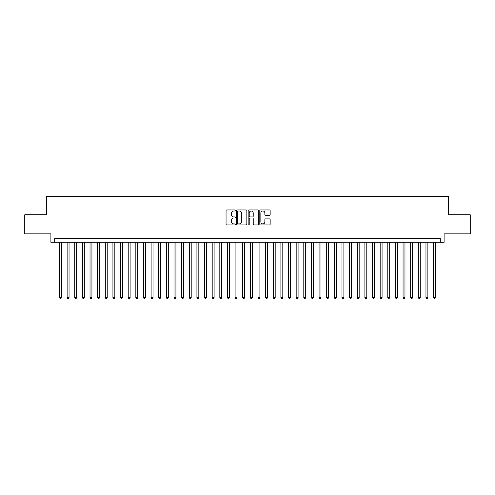 <?xml version="1.0" encoding="UTF-8"?>
<svg xmlns="http://www.w3.org/2000/svg" width="495" height="495" viewBox="0 0 495 495"><rect width="100%" height="100%" fill="white"/><g stroke="black" fill="none" stroke-linecap="round" stroke-linejoin="round"><path stroke-width="0.74" d="M235.286 210.486A0.526 0.526 0 0 0 234.76 209.96L226.797 209.96A0.749 0.749 0 0 0 226.048 210.709L226.048 224.204A0.749 0.749 0 0 0 226.797 224.953L234.76 224.953A0.526 0.526 0 0 0 235.286 224.427A0.526 0.526 0 0 0 234.76 223.901L233.727 223.901A2.401 2.401 0 0 1 231.332 221.506L231.332 220.38A2.401 2.401 0 0 1 233.727 217.979L234.76 217.979A0.526 0.526 0 0 0 235.286 217.454A0.526 0.526 0 0 0 234.76 216.934L233.727 216.934A2.401 2.401 0 0 1 231.332 214.533L231.332 213.407A2.401 2.401 0 0 1 233.727 211.012L234.76 211.012A0.526 0.526 0 0 0 235.286 210.486M269.404 215.245A0.749 0.749 0 0 0 270.152 214.496L270.152 210.709A0.749 0.749 0 0 0 269.404 209.96L260.556 209.96A0.749 0.749 0 0 0 259.807 210.709L259.807 224.204A0.749 0.749 0 0 0 260.556 224.953L269.404 224.953A0.749 0.749 0 0 0 270.152 224.204L270.152 219.631A0.749 0.749 0 0 0 269.404 218.883L265.617 218.883A0.749 0.749 0 0 0 264.868 219.631L264.868 221.896A2.005 2.005 0 0 1 262.864 223.901A2.005 2.005 0 0 1 260.859 221.896L260.859 213.017A2.005 2.005 0 0 1 262.864 211.012A2.005 2.005 0 0 1 264.868 213.017L264.868 214.496A0.749 0.749 0 0 0 265.617 215.245L269.404 215.245M440.284 242.272L444.102 242.272L444.102 233.869L470.25 233.869L470.25 214.787L448.297 214.787L448.297 196.459L46.703 196.459L46.703 214.787L24.75 214.787L24.75 233.869L50.898 233.869L50.898 242.272L440.284 242.272L440.284 238.454L54.716 238.454L54.716 242.272M246.844 210.709A0.749 0.749 0 0 0 246.095 209.96L237.254 209.96A0.749 0.749 0 0 0 236.505 210.709L236.505 224.204A0.749 0.749 0 0 0 237.254 224.953L246.095 224.953A0.749 0.749 0 0 0 246.844 224.204L246.844 210.709M248.905 209.96L257.747 209.96A0.749 0.749 0 0 1 258.495 210.709L258.495 224.204A0.749 0.749 0 0 1 257.747 224.953L253.966 224.953A0.749 0.749 0 0 1 253.217 224.204L253.217 218.728A0.749 0.749 0 0 0 252.462 217.979L249.956 217.979A0.749 0.749 0 0 0 249.208 218.728L249.208 224.427A0.526 0.526 0 0 1 248.682 224.953A0.526 0.526 0 0 1 248.156 224.427L248.156 210.709A0.749 0.749 0 0 1 248.905 209.96M238.076 211.012A0.526 0.526 0 0 0 237.551 211.538L237.551 223.375A0.526 0.526 0 0 0 238.076 223.901L239.165 223.901A2.401 2.401 0 0 0 241.56 221.506L241.56 213.407A2.401 2.401 0 0 0 239.165 211.012L238.076 211.012M253.217 213.054A2.005 2.005 0 0 0 251.213 211.049A2.005 2.005 0 0 0 249.208 213.054L249.208 216.185A0.749 0.749 0 0 0 249.956 216.934L252.462 216.934A0.749 0.749 0 0 0 253.217 216.185L253.217 213.054M59.487 242.272L59.487 297.545L61.399 297.545L61.399 242.272M61.399 297.545L60.823 298.541L60.062 298.541L59.487 297.545M67.122 242.272L67.122 297.545L69.034 297.545L69.034 242.272M69.034 297.545L68.459 298.541L67.697 298.541L67.122 297.545M74.757 242.272L74.757 297.545L76.669 297.545L76.669 242.272M76.669 297.545L76.094 298.541L75.333 298.541L74.757 297.545M82.393 242.272L82.393 297.545L84.305 297.545L84.305 242.272M84.305 297.545L83.729 298.541L82.968 298.541L82.393 297.545M90.028 242.272L90.028 297.545L91.94 297.545L91.94 242.272M91.94 297.545L91.365 298.541L90.604 298.541L90.028 297.545M97.663 242.272L97.663 297.545L99.575 297.545L99.575 242.272M99.575 297.545L99 298.541L98.239 298.541L97.663 297.545M105.299 242.272L105.299 297.545L107.205 297.545L107.205 242.272M107.205 297.545L106.635 298.541L105.874 298.541L105.299 297.545M112.934 242.272L112.934 297.545L114.84 297.545L114.84 242.272M114.84 297.545L114.271 298.541L113.504 298.541L112.934 297.545M120.57 242.272L120.57 297.545L122.475 297.545L122.475 242.272M122.475 297.545L121.906 298.541L121.139 298.541L120.57 297.545M128.205 242.272L128.205 297.545L130.111 297.545L130.111 242.272M130.111 297.545L129.542 298.541L128.774 298.541L128.205 297.545M135.84 242.272L135.84 297.545L137.746 297.545L137.746 242.272M137.746 297.545L137.177 298.541L136.41 298.541L135.84 297.545M143.476 242.272L143.476 297.545L145.382 297.545L145.382 242.272M145.382 297.545L144.812 298.541L144.045 298.541L143.476 297.545M151.111 242.272L151.111 297.545L153.017 297.545L153.017 242.272M153.017 297.545L152.448 298.541L151.68 298.541L151.111 297.545M158.746 242.272L158.746 297.545L160.652 297.545L160.652 242.272M160.652 297.545L160.077 298.541L159.316 298.541L158.746 297.545M166.376 242.272L166.376 297.545L168.288 297.545L168.288 242.272M168.288 297.545L167.712 298.541L166.951 298.541L166.376 297.545M174.011 242.272L174.011 297.545L175.923 297.545L175.923 242.272M175.923 297.545L175.348 298.541L174.587 298.541L174.011 297.545M181.646 242.272L181.646 297.545L183.558 297.545L183.558 242.272M183.558 297.545L182.983 298.541L182.222 298.541L181.646 297.545M189.282 242.272L189.282 297.545L191.194 297.545L191.194 242.272M191.194 297.545L190.618 298.541L189.857 298.541L189.282 297.545M196.917 242.272L196.917 297.545L198.829 297.545L198.829 242.272M198.829 297.545L198.254 298.541L197.493 298.541L196.917 297.545M204.553 242.272L204.553 297.545L206.465 297.545L206.465 242.272M206.465 297.545L205.889 298.541L205.128 298.541L204.553 297.545M212.188 242.272L212.188 297.545L214.1 297.545L214.1 242.272M214.1 297.545L213.524 298.541L212.763 298.541L212.188 297.545M219.823 242.272L219.823 297.545L221.729 297.545L221.729 242.272M221.729 297.545L221.16 298.541L220.399 298.541L219.823 297.545M227.459 242.272L227.459 297.545L229.364 297.545L229.364 242.272M229.364 297.545L228.795 298.541L228.028 298.541L227.459 297.545M235.094 242.272L235.094 297.545L237 297.545L237 242.272M237 297.545L236.431 298.541L235.663 298.541L235.094 297.545M242.729 242.272L242.729 297.545L244.635 297.545L244.635 242.272M244.635 297.545L244.066 298.541L243.299 298.541L242.729 297.545M250.365 242.272L250.365 297.545L252.271 297.545L252.271 242.272M252.271 297.545L251.701 298.541L250.934 298.541L250.365 297.545M258 242.272L258 297.545L259.906 297.545L259.906 242.272M259.906 297.545L259.337 298.541L258.569 298.541L258 297.545M265.636 242.272L265.636 297.545L267.541 297.545L267.541 242.272M267.541 297.545L266.972 298.541L266.205 298.541L265.636 297.545M273.271 242.272L273.271 297.545L275.177 297.545L275.177 242.272M275.177 297.545L274.601 298.541L273.84 298.541L273.271 297.545M280.9 242.272L280.9 297.545L282.812 297.545L282.812 242.272M282.812 297.545L282.237 298.541L281.476 298.541L280.9 297.545M288.536 242.272L288.536 297.545L290.447 297.545L290.447 242.272M290.447 297.545L289.872 298.541L289.111 298.541L288.536 297.545M296.171 242.272L296.171 297.545L298.083 297.545L298.083 242.272M298.083 297.545L297.507 298.541L296.746 298.541L296.171 297.545M303.806 242.272L303.806 297.545L305.718 297.545L305.718 242.272M305.718 297.545L305.143 298.541L304.382 298.541L303.806 297.545M311.442 242.272L311.442 297.545L313.354 297.545L313.354 242.272M313.354 297.545L312.778 298.541L312.017 298.541L311.442 297.545M319.077 242.272L319.077 297.545L320.989 297.545L320.989 242.272M320.989 297.545L320.414 298.541L319.652 298.541L319.077 297.545M326.712 242.272L326.712 297.545L328.624 297.545L328.624 242.272M328.624 297.545L328.049 298.541L327.288 298.541L326.712 297.545M334.348 242.272L334.348 297.545L336.254 297.545L336.254 242.272M336.254 297.545L335.684 298.541L334.923 298.541L334.348 297.545M341.983 242.272L341.983 297.545L343.889 297.545L343.889 242.272M343.889 297.545L343.32 298.541L342.552 298.541L341.983 297.545M349.618 242.272L349.618 297.545L351.524 297.545L351.524 242.272M351.524 297.545L350.955 298.541L350.188 298.541L349.618 297.545M357.254 242.272L357.254 297.545L359.16 297.545L359.16 242.272M359.16 297.545L358.59 298.541L357.823 298.541L357.254 297.545M364.889 242.272L364.889 297.545L366.795 297.545L366.795 242.272M366.795 297.545L366.226 298.541L365.459 298.541L364.889 297.545M372.525 242.272L372.525 297.545L374.43 297.545L374.43 242.272M374.43 297.545L373.861 298.541L373.094 298.541L372.525 297.545M380.16 242.272L380.16 297.545L382.066 297.545L382.066 242.272M382.066 297.545L381.496 298.541L380.729 298.541L380.16 297.545M387.795 242.272L387.795 297.545L389.701 297.545L389.701 242.272M389.701 297.545L389.126 298.541L388.365 298.541L387.795 297.545M395.425 242.272L395.425 297.545L397.337 297.545L397.337 242.272M397.337 297.545L396.761 298.541L396 298.541L395.425 297.545M403.06 242.272L403.06 297.545L404.972 297.545L404.972 242.272M404.972 297.545L404.396 298.541L403.635 298.541L403.06 297.545M410.695 242.272L410.695 297.545L412.607 297.545L412.607 242.272M412.607 297.545L412.032 298.541L411.271 298.541L410.695 297.545M418.331 242.272L418.331 297.545L420.243 297.545L420.243 242.272M420.243 297.545L419.667 298.541L418.906 298.541L418.331 297.545M425.966 242.272L425.966 297.545L427.878 297.545L427.878 242.272M427.878 297.545L427.303 298.541L426.542 298.541L425.966 297.545M433.601 242.272L433.601 297.545L435.513 297.545L435.513 242.272M435.513 297.545L434.938 298.541L434.177 298.541L433.601 297.545"/></g></svg>
